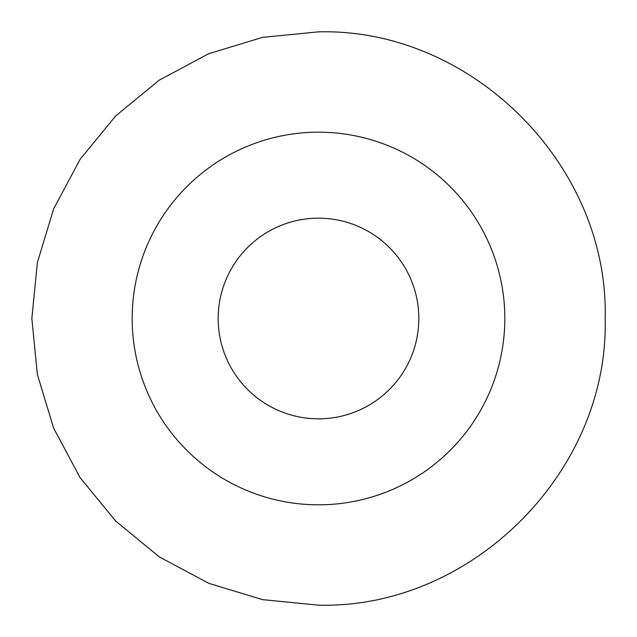 <?xml version="1.0" encoding="UTF-8"?>
<svg xmlns="http://www.w3.org/2000/svg" width="637" height="637" viewBox="0 0 637 637"><rect width="100%" height="100%" fill="white"/><g stroke="black" fill="none" stroke-linecap="round" stroke-linejoin="round"><path stroke-width="0.96" d="M318.5 418.827A100.328 100.328 0 0 1 218.173 318.5A100.328 100.328 0 0 1 318.5 218.173A100.328 100.328 0 0 1 418.827 318.5A100.328 100.328 0 0 1 318.5 418.827M318.5 504.822A186.322 186.322 0 0 1 132.178 318.5A186.322 186.322 0 0 1 318.5 132.178A186.322 186.322 0 0 1 504.822 318.5A186.322 186.322 0 0 1 318.5 504.822M318.5 605.15C471.675 609.099 609.099 471.675 605.15 318.5C609.099 165.325 471.675 27.901 318.5 31.85L262.579 37.36L208.801 53.667L159.242 80.158L115.807 115.807L80.158 159.25L53.667 208.809L37.36 262.579L31.85 318.5L37.36 374.421L53.667 428.199L80.158 477.758L115.807 521.193L159.25 556.842L208.801 583.333L262.579 599.64L318.5 605.15"/></g></svg>
